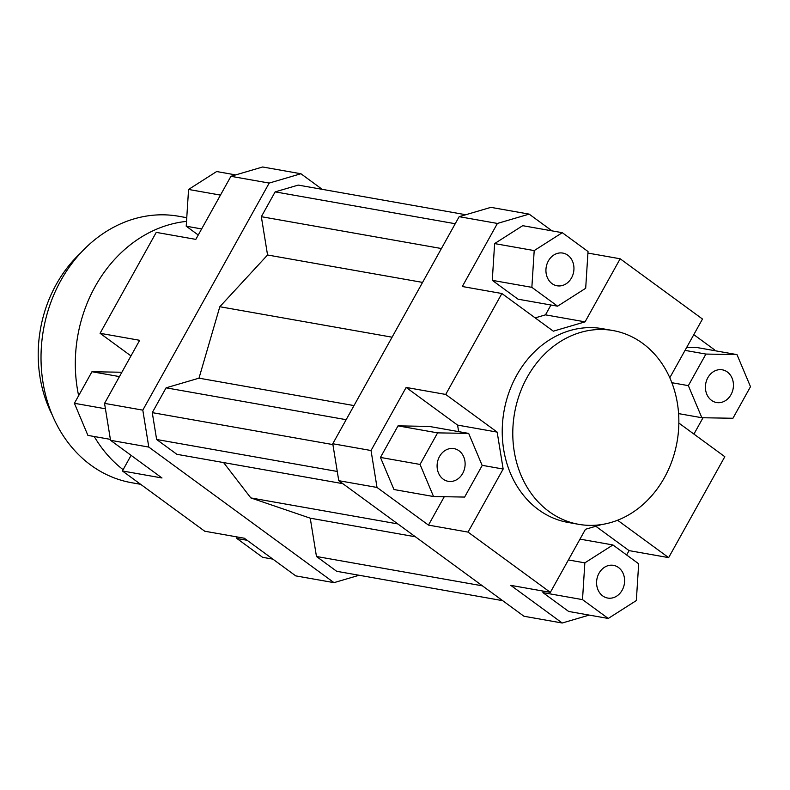 <?xml version="1.0" encoding="UTF-8"?>
<svg xmlns="http://www.w3.org/2000/svg" width="790" height="790" viewBox="0 0 790 790"><rect width="100%" height="100%" fill="white"/><g stroke="black" fill="none" stroke-linecap="round" stroke-linejoin="round"><path stroke-width="1.19" d="M262.665 166.986L230.927 176.308L269.193 183.073L300.921 173.751L262.665 166.986M230.927 176.308L195.821 239.38L156.252 232.379L100.073 333.301L139.652 340.302L104.547 403.374L110.541 440.307L148.797 447.081L142.802 410.138L104.547 403.374M142.802 410.138L269.193 183.073M359.124 575.268L334.002 582.645L148.797 447.081M300.921 173.751L322.221 189.343M223.6 462.575L250.825 497.917L310.243 518.181L316.464 556.486L336.698 571.298L502.677 600.657M465.774 214.732L298.235 185.097L275.147 191.871L261.342 216.687L267.553 254.992L219.817 306.727L199.001 378.163L166.088 387.831L152.273 412.637L156.637 439.497L176.871 454.309L342.85 483.668M110.541 440.307L161.98 477.97L122.41 470.968L204.719 531.216L244.298 538.217L295.746 575.88L334.002 582.645M589.212 615.094L562.223 623.014L523.968 616.249L338.762 480.685L377.018 487.45L371.033 450.517L332.768 443.743L338.762 480.685M608.251 618.461L636.335 600.548L638.676 563.793L612.931 544.952L584.847 562.865L582.507 599.62L608.251 618.461L568.672 611.46L542.928 592.619L543.026 591.058M595.779 526.249L629.067 550.62L626.638 554.985M562.223 623.014L510.784 585.36L550.354 592.362L585.469 529.28L601.526 524.57M703.021 417.752L693.926 434.085M678.857 423.055L724.815 456.699L668.646 557.621L629.067 550.62M693.798 334.644L714.357 349.694L714.515 350.632M686.688 347.422L697.412 347.61L736.991 354.611L705.914 354.068L688.347 385.639L701.856 417.732L732.932 418.266L750.5 386.705L736.991 354.611M122.41 470.968L131.091 455.356M669.802 377.748L702.488 319.032L620.17 258.784L585.064 321.856L545.485 314.854L535.176 317.886M371.033 450.517L406.139 387.436L445.708 394.437L501.887 293.515L462.308 286.513L497.414 223.442L529.152 214.12L490.896 207.355L459.158 216.677L497.414 223.442M459.158 216.677L332.768 443.743M380.454 457.43L398.022 425.869L429.098 426.403L468.677 433.404L437.601 432.871L420.033 464.431L380.454 457.43L393.963 489.524L433.542 496.525L464.619 497.068L482.186 465.507L468.677 433.404M444.266 496.713L428.466 525.103L377.018 487.45M458.644 431.626L457.578 425.099L406.139 387.436M529.152 214.12L552.022 230.868M587.928 253.076L620.17 258.784M557.602 306.184L518.023 299.183L492.279 280.341L494.619 243.587L522.704 225.683L562.283 232.685L534.198 250.588L531.858 287.343L557.602 306.184L585.686 288.281L588.027 251.526L562.283 232.685M550.966 305.019L545.485 314.854M617.573 520.235L668.646 557.621M482.098 465.31L503.151 469.033L497.157 432.1L457.578 425.099M503.151 469.033L468.045 532.105L428.466 525.103M445.708 394.437L497.157 432.1M501.887 293.515L553.326 331.178L585.064 321.856M571.516 277.902A16.6 13.924 -80 0 1 557.049 285.782A16.6 13.924 -80 0 1 546.226 267.01A16.6 13.924 -80 0 1 562.836 253.086A16.6 13.924 -80 0 1 571.516 277.902M459.01 450.774A16.6 13.924 -80 0 1 463.997 470.524A16.6 13.924 -80 0 1 448.216 481.317A16.6 13.924 -80 0 1 437.393 462.545A16.6 13.924 -80 0 1 454.003 448.621A16.6 13.924 -80 0 1 459.01 450.774M599.018 573.234A16.6 13.924 -80 0 1 613.484 565.354A16.6 13.924 -80 0 1 624.307 584.126A16.6 13.924 -80 0 1 607.698 598.05A16.6 13.924 -80 0 1 599.018 573.234M531.858 287.343L492.279 280.341M534.198 250.588L494.619 243.587M437.601 432.871L398.022 425.869M420.033 464.431L433.542 496.525M582.507 599.62L542.928 592.619M584.847 562.865L568.395 559.952M612.931 544.952L579.988 539.126M550.354 592.362L468.045 532.105M578.685 524.323L568.129 522.457A98.395 82.516 -80 0 1 504.01 411.195A98.395 82.516 -80 0 1 602.405 328.679L612.961 330.546A98.395 82.516 -80 0 1 642.625 343.334A98.395 82.516 -80 0 1 674.423 390.28A98.395 82.516 -80 0 1 657.971 487.835A98.395 82.516 -80 0 1 578.685 524.323A98.395 82.516 -80 0 1 514.567 413.061A98.395 82.516 -80 0 1 612.961 330.546M711.523 400.362A16.6 13.924 -80 0 1 706.537 380.612A16.6 13.924 -80 0 1 722.317 369.819A16.6 13.924 -80 0 1 733.14 388.601A16.6 13.924 -80 0 1 716.53 402.525A16.6 13.924 -80 0 1 711.523 400.362M701.856 417.732L678.59 413.614M688.347 385.639L671.865 382.716M705.914 354.068L685.039 350.385M198.25 235.015L186.223 226.207L188.563 189.452L216.648 171.539L235.687 174.906M186.223 226.207L201.638 228.932M188.563 189.452L220.469 195.1M110.383 439.368L87.907 435.389L74.398 403.295L91.956 371.735L119.448 376.593M74.398 403.295L105.426 408.776M91.956 371.735L121.867 372.248M130.962 355.915L100.073 333.301M272.866 559.132L262.616 557.315L236.872 538.474L247.132 540.291M236.872 538.474L236.97 536.924M482.443 585.844L316.464 556.486M415.412 536.785L310.243 518.181M397.834 523.918L250.825 497.917M422.571 282.405L267.553 254.992M392.077 337.192L219.817 306.727M441.422 248.534L261.342 216.687M455.228 223.728L275.147 191.871M337.261 471.452L156.637 439.497M332.906 444.592L152.273 412.637M346.168 419.688L166.088 387.831M354.009 405.586L199.001 378.163M52.16 414.799A122.993 103.144 -80 0 1 80.817 252.81M186.766 217.694L178.767 216.272A135.287 113.464 100 0 0 50.175 304.229A135.287 113.464 100 0 0 90.84 465.132A135.287 113.464 100 0 0 131.634 482.72L140.63 484.31M186.529 221.388A135.287 113.464 100 0 0 78.635 395.672M94.247 436.515A135.287 113.464 100 0 0 123.122 469.685"/></g></svg>
